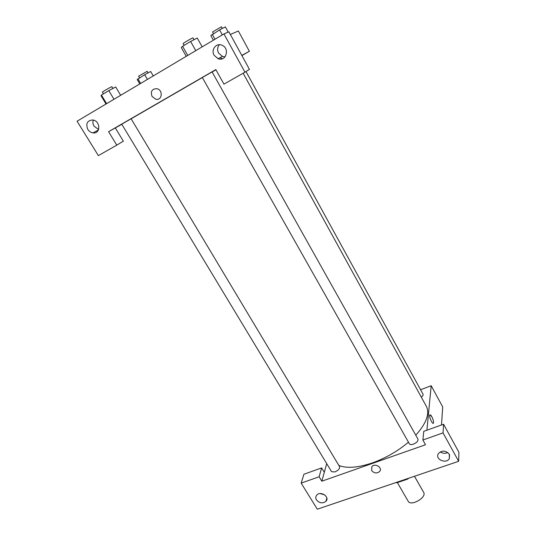 <?xml version="1.0" encoding="UTF-8"?>
<svg xmlns="http://www.w3.org/2000/svg" width="536" height="536" viewBox="0 0 536 536"><rect width="100%" height="100%" fill="white"/><g stroke="black" fill="none" stroke-linecap="round" stroke-linejoin="round"><path stroke-width="0.8" d="M397.37 482.594L408.164 501.227C410.817 506.748 427.071 497.401 423.634 492.329L414.469 476.276M407.286 478.708L407.541 479.151L408.928 478.152M407.541 479.151L396.975 482.728L395.742 482.621M396.72 482.286L396.975 482.728M319.121 476.765L321.828 481.201L425.517 444.746L422.877 440.016L423.762 431.346L443.58 424.251L458.923 452.297L458.642 461.308L317.305 509.2L301.165 483.124L303.945 474.239L321.64 467.908L319.121 476.765L301.165 483.124M420.586 389.732L431.185 385.732L442.716 406.945L441.497 425.001M440.311 451.855C442.716 453.536 445.215 453.764 447.801 452.538M449.309 454.267C445.684 450.327 442.039 450.119 438.368 453.664C434.656 459.298 446.394 464.437 449.369 458.474L449.309 454.267M443.58 424.251L443.031 432.88L458.642 461.308M422.877 440.016L443.031 432.88M321.828 481.201L324.3 472.283L321.64 467.908M320.213 493.562L324.628 494.849M316.461 499.9C319.483 503.264 322.659 503.726 325.989 501.281C330.129 496.979 320.582 490.541 316.769 495.07C315.557 496.51 315.456 498.125 316.461 499.9M433.222 423.279L433.45 423.031C433.725 421.564 433.175 419.46 431.808 416.707C433.175 419.46 433.725 421.564 433.45 423.031C432.726 425.142 428.84 416.807 429.751 415.078C430.133 414.462 430.823 415.005 431.815 416.707L429.979 414.824M431.185 385.732L426.911 430.22M371.656 470.534L371.87 466.702C374.838 462.722 382.932 467.62 379.682 471.432C376.895 473.69 374.215 473.395 371.656 470.534C374.215 473.395 376.895 473.69 379.682 471.425C382.932 467.62 374.838 462.722 371.87 466.702L371.656 470.534M324.3 472.283L326.699 463.62M334.873 471.948L331.576 471.693L121.752 124.171L131.119 118.791L339.603 466.709C339.918 468.598 338.337 470.347 334.873 471.948M245.997 71.543L423.031 394.195C423.36 395.005 422.79 395.997 421.33 397.169M413.35 444.183C411.347 444.826 410.033 444.719 409.404 443.848L202.333 77.539L212.075 71.931L417.966 439.111C418.315 440.961 416.78 442.649 413.35 444.183M408.459 442.173C397.705 451.191 385.726 458.086 372.52 462.856C358.088 467.714 346.866 468.585 338.859 465.469M243.156 73.224L426.308 406.228C429.973 413.551 426.462 423.206 415.775 435.205M131.132 118.811L202.347 77.566M212.115 72.005L215.954 69.821M108.574 131.682L215.827 69.6L223.961 84.145L244.952 72.199L223.934 33.922L77.077 121.216L98.376 155.614L116.781 145.135L108.574 131.682L121.833 124.305M241.904 55.59L249.374 51.275L241.803 55.409M152.056 96.433C150.381 91.341 152.003 88.762 156.921 88.688C163.38 90.008 162.167 100.902 155.788 99.227L152.056 96.433L155.788 99.227C162.167 100.902 163.38 90.008 156.921 88.688C152.003 88.762 150.381 91.341 152.056 96.433M214.125 55.282C210.742 49.808 216.202 42.605 221.857 45.192C230.105 48.166 226.132 62.029 218.065 58.712L214.125 55.282M87.797 129.377C85.586 123.588 87.247 120.453 92.782 119.984C100.634 120.861 100.781 134.188 92.996 132.881C90.839 132.546 89.103 131.38 87.797 129.377M219.325 44.709C217.341 47.228 217.1 50.022 218.601 53.104L222.474 56.468L225.04 56.843M222.219 58.793L219.988 57.727M93.311 120.084C92.601 122.087 92.842 124.104 94.021 126.141L98.611 129.504M97.512 131.307L96.614 130.945M115.314 127.93L123.34 141.162L116.781 145.135M93.78 132.928L93.566 132.58M244.952 72.199L249.448 69.385L228.905 31.825L223.934 33.922M249.374 51.275L238.353 30.994L230.353 34.478M153.263 75.931L150.69 71.502L144.673 74.692L137.209 79.556L139.789 83.938M144.673 74.692L147.427 79.402M137.886 78.752L140.646 83.435M139.528 77.767L138.61 76.206L147.145 71.315L148.07 72.889M228.215 32.12L225.355 26.887L219.586 29.916L210.802 35.584L213.368 40.207M219.586 29.916L222.319 34.887M212.256 34.297L214.99 39.242M213.482 33.56L212.584 31.939L221.448 26.8L222.36 28.462M120.674 95.301L115.702 86.986L108.788 90.631L101.411 95.06L101.049 95.783L106.028 104.011M108.788 90.631L113.987 99.274M101.411 95.06L106.61 103.662M103.441 93.84L102.416 92.145C101.994 91.984 111.977 86.296 111.91 86.731L112.935 88.447M202.179 46.853L197.248 38.029L190.622 41.48L182.588 46.304L181.302 47.597L186.247 56.327M190.622 41.48L195.781 50.659M182.588 46.304L187.754 55.429M184.15 45.366L183.145 43.59C182.702 43.403 193.054 37.426 192.994 37.902L194.005 39.711M449.369 458.474L449.55 454.763M325.989 501.281L326.833 498.031M218.065 58.712L222.474 56.468M92.996 132.881L98.41 129.98"/></g></svg>
